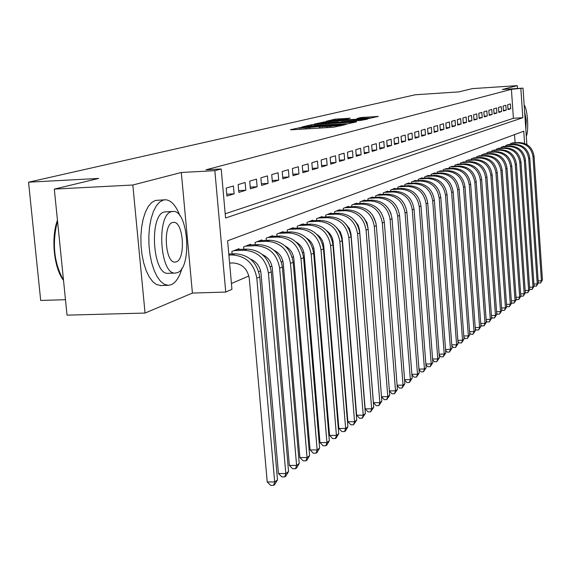 <?xml version="1.0" encoding="UTF-8"?>
<svg xmlns="http://www.w3.org/2000/svg" width="571" height="571" viewBox="0 0 571 571"><rect width="100%" height="100%" fill="white"/><g stroke="black" fill="none" stroke-linecap="round" stroke-linejoin="round"><path stroke-width="0.86" d="M301.424 127.39L290.453 129.703L291.895 129.767L333.321 127.24L344.791 124.806L327.162 126.576L321.973 126.555L323.579 126.105L322.451 126.098L305.942 127.875L300.86 127.854L302.53 127.39L301.424 127.39M350.194 118.218L335.049 119.168L326.177 121.28L367.132 118.825L378.352 116.427L360.665 117.569L356.982 118.483L369.416 118.061L361.357 119.004L331.308 120.617L346.561 119.096L350.194 118.218M225.195 213.79L513.408 118.283L511.409 89.326L523.015 88.127L526.869 144.534M54.309 189.101L132.822 185.018L145.048 313.058L67.035 315.156L54.309 189.101L98.712 178.43L28.55 182.192L415.203 94.772L458.734 91.895L472.338 88.626L517.255 85.643L502.373 89.49L523.015 88.127M145.048 313.058L192.42 293.073L181.314 172.478L132.822 185.018M181.314 172.478L214.839 170.672L221.191 168.973L225.574 218.001L522.836 117.712L520.852 88.705M511.409 89.326L206.01 169.794L221.191 168.973M314.435 124.428L311.431 124.749L301.988 126.983L303.422 127.033L344.206 124.535L356.225 121.951L314.435 124.428L314.514 125.42M314.378 124.05L326.398 121.587L367.496 119.139L360.822 120.395L341.658 121.723L339.024 122.372L340.616 122.38L356.561 121.587L314.385 124.135M517.454 88.491L517.255 85.643M233.418 185.975L226.202 188.116L226.915 196.06L234.117 193.847L233.418 185.975M245.13 182.506L238.15 184.576L238.842 192.391L245.808 190.25L245.13 182.506M256.465 179.151L249.705 181.15L250.383 188.844L257.128 186.767L256.465 179.151M267.435 175.897L260.897 177.838L261.547 185.411L268.084 183.398L267.435 175.897M278.063 172.749L271.725 174.626L272.367 182.085L278.698 180.136L278.063 172.749M288.369 169.701L282.224 171.521L282.852 178.859L288.983 176.974L288.369 169.701M298.355 166.739L292.402 168.502L293.009 175.732L298.961 173.905L298.355 166.739M308.047 163.87L302.266 165.583L302.866 172.699L308.64 170.929L308.047 163.87M317.455 161.079L311.845 162.742L312.43 169.758L318.033 168.038L317.455 161.079M326.591 158.374L321.138 159.987L321.709 166.903L327.154 165.233L326.591 158.374M335.462 155.747L330.166 157.318L330.73 164.134L336.012 162.507L335.462 155.747M344.085 153.192L338.938 154.72L339.488 161.436L344.627 159.859L344.085 153.192M352.471 150.708L347.468 152.193L348.003 158.817L352.999 157.282L352.471 150.708M360.622 148.296L355.754 149.738L356.283 156.276L361.136 154.777L360.622 148.296M368.552 145.94L363.82 147.347L364.334 153.799L369.059 152.343L368.552 145.94M376.275 143.656L371.671 145.02L372.171 151.386L376.774 149.973L376.275 143.656M383.798 141.43L379.308 142.757L379.801 149.038L384.283 147.661L383.798 141.43M391.121 139.26L386.745 140.552L387.231 146.754L391.599 145.412L391.121 139.26M398.251 137.147L393.997 138.403L394.468 144.527L398.722 143.221L398.251 137.147M405.21 135.084L401.056 136.312L401.52 142.357L405.667 141.08L405.21 135.084M411.991 133.079L407.944 134.278L408.401 140.245L412.44 139.003L411.991 133.079M418.6 131.116L414.653 132.286L415.103 138.182L419.043 136.969L418.6 131.116M425.052 129.203L421.205 130.345L421.641 136.169L425.488 134.984L425.052 129.203M431.355 127.34L427.593 128.454L428.022 134.206L431.776 133.05L431.355 127.34M437.5 125.52L433.824 126.605L434.253 132.294L437.914 131.166L437.5 125.52M443.503 123.743L439.913 124.806L440.334 130.424L443.91 129.317L443.503 123.743M449.363 122.001L445.858 123.043L446.272 128.596L449.77 127.519L449.363 122.001M455.087 120.31L451.668 121.323L452.075 126.812L455.487 125.763L455.087 120.31M460.69 118.647L457.342 119.639L457.742 125.07L461.082 124.043L460.69 118.647M466.157 117.026L462.888 117.997L463.281 123.365L466.543 122.358L466.157 117.026M471.51 115.442L468.313 116.391L468.698 121.702L471.889 120.717L471.51 115.442M476.742 113.893L473.616 114.821L473.994 120.067L477.113 119.111L476.742 113.893M481.86 112.38L478.805 113.286L479.176 118.475L482.224 117.533L481.86 112.38M486.87 110.895L483.873 111.78L484.244 116.919L487.227 115.999L486.87 110.895M491.767 109.439L488.84 110.31L489.204 115.392L492.123 114.493L491.767 109.439M496.57 108.019L493.701 108.868L494.058 113.9L496.92 113.015L496.57 108.019M501.267 106.627L498.462 107.462L498.811 112.437L501.609 111.573L501.267 106.627M505.87 105.264L503.122 106.078L503.465 111.002L506.213 110.16L505.87 105.264M508.019 109.603L510.71 108.776L510.374 103.929L507.683 104.729L508.019 109.603M231.426 283.509L248.885 275.971M258.763 271.703L260.604 270.911M270.283 266.736L271.939 266.022M281.432 261.925L282.902 261.29M292.209 257.271L293.515 256.707M302.651 252.767L303.793 252.275M312.758 248.399L313.757 247.971M322.558 244.174L323.414 243.803M332.065 240.07L332.779 239.763M341.28 236.094L341.872 235.837M350.223 232.233L350.701 232.026M358.909 228.486L359.273 228.329M515.099 142.75L514.535 134.62M232.069 253.888L231.855 251.461L238.978 248.699L239.042 249.42M243.86 249.234L243.653 246.893L250.548 244.224L250.612 244.916M255.273 244.731L255.073 242.468L261.746 239.884L261.803 240.555M266.314 240.377L266.129 238.193L272.588 235.687L272.645 236.337M277.014 236.158L276.835 234.046L283.095 231.626L283.152 232.247M287.384 232.069L287.206 230.034L293.28 227.679L293.33 228.286M297.434 228.115L297.27 226.137L303.158 223.861L303.208 224.446M307.184 224.275L307.027 222.362L312.744 220.149L312.787 220.713M316.648 220.549L316.498 218.693L322.044 216.545L322.087 217.094M325.834 216.93L325.691 215.139L331.08 213.047L331.123 213.583M334.763 213.418L334.62 211.677L339.852 209.65L339.895 210.171M343.435 210.007L343.292 208.322L348.381 206.352L348.424 206.852M351.864 206.695L351.729 205.053L356.675 203.14L356.718 203.626M360.058 203.476L359.93 201.884L364.748 200.021L364.783 200.492M368.031 200.342L367.91 198.794L372.592 196.981L372.635 197.438M375.797 197.288L375.675 195.789L380.236 194.019L380.272 194.468M383.348 194.318L383.234 192.862L387.68 191.142L387.709 191.578M390.707 191.428L390.6 190.007L394.925 188.337L394.961 188.758M397.88 188.616L397.773 187.231L401.991 185.604L402.02 186.01M404.868 185.875L404.76 184.526L408.872 182.934L408.907 183.334M411.677 183.198L411.577 181.892L415.588 180.336L415.617 180.729M418.322 180.593L418.229 179.315L422.133 177.802L422.162 178.181M424.803 178.052L424.71 176.81L428.521 175.333L428.55 175.704M431.126 175.568L431.034 174.355L434.759 172.913L434.788 173.277M437.3 173.149L437.208 171.964L440.869 170.915M443.324 170.786L443.239 169.637L446.815 168.602M449.213 168.481L449.127 167.353L452.625 166.347M454.966 166.225L454.88 165.126L458.292 164.141M460.583 164.02L460.504 162.949L463.838 161.986M466.072 161.871L466 160.822L469.255 159.88M471.446 159.766L471.368 158.745L474.558 157.824M476.692 157.71L476.621 156.711L479.74 155.812M481.831 155.697L481.76 154.72L484.815 153.842M486.856 153.727L486.792 152.778L489.775 151.915M491.774 151.8L491.71 150.872L494.636 150.023M496.592 149.916L496.527 149.01L499.389 148.182M501.309 148.075L501.245 147.182L504.043 146.369M505.92 146.269L505.863 145.391L508.604 144.599M510.445 144.499L510.388 143.642L513.072 142.864M28.55 182.192L40.691 300.446L65.472 299.704M524.599 143.442L523.764 131.209L227.608 240.769L231.947 289.326L225.738 292.059L214.839 170.672M192.42 293.073L225.738 292.059M513.408 118.283L522.836 117.712M234.117 193.847L226.751 194.211M245.808 190.25L238.685 190.607M257.128 186.767L250.226 187.117M268.084 183.398L261.404 183.741M278.698 180.136L272.231 180.472M288.983 176.974L282.716 177.296M298.961 173.905L292.88 174.219M308.64 170.929L302.744 171.236M318.033 168.038L312.308 168.345M327.154 165.233L321.594 165.533M336.012 162.507L330.616 162.799M344.627 159.859L339.381 160.144M352.999 157.282L347.903 157.567M361.136 154.777L356.183 155.055M369.059 152.343L364.241 152.614M376.774 149.973L372.078 150.237M384.283 147.661L379.715 147.918M391.599 145.412L387.145 145.662M398.722 143.221L394.39 143.471M405.667 141.08L401.442 141.33M412.44 139.003L408.322 139.238M419.043 136.969L415.031 137.204M425.488 134.984L421.569 135.213M431.776 133.05L427.95 133.279M437.914 131.166L434.181 131.387M443.91 129.317L440.27 129.538M449.77 127.519L446.208 127.733M455.487 125.763L452.011 125.97M461.082 124.043L457.678 124.242M466.543 122.358L463.224 122.558M471.889 120.717L468.641 120.916M477.113 119.111L473.937 119.303M482.224 117.533L479.119 117.726M487.227 115.999L484.187 116.184M492.123 114.493L489.147 114.678M496.92 113.015L494.008 113.201M501.609 111.573L498.761 111.752M506.213 110.16L503.415 110.331M510.71 108.776L507.976 108.947M306.02 126.576L342.771 124.421L346.39 123.771L316.905 125.249L306.02 126.576M327.897 122.437L319.617 123.415L323.8 123.415L333.057 122.844L338.674 121.866L327.897 122.437M229.599 263.081L232.847 262.96C242.033 263.602 247.514 268.763 249.284 278.448L267.214 481.924L274.672 481.967L256.829 278.198C254.159 263.652 245.93 255.901 232.133 254.959L228.885 255.08M277.492 479.84L274.772 484.501L273.637 485.357L274.672 481.967L277.492 479.84L259.762 276.906C257.107 262.417 248.913 254.702 235.166 253.767L228.793 254.009M273.637 485.357L270.661 485.336L267.214 481.924M63.524 280.375C53.881 267.949 50.812 237.907 57.457 220.242M57.521 220.877C51.911 243.11 53.902 262.896 63.509 280.225M179.922 215.802C176.039 205.653 171.279 200.307 165.647 199.757L163.242 200.05L159.587 202.091L156.24 205.988L153.371 211.577L151.115 218.629L149.581 226.815L148.853 235.744L148.974 245.009L149.923 254.152L151.672 262.739L154.113 270.361L157.146 276.671L160.608 281.389L164.334 284.301L168.167 285.314L171.164 284.743C175.839 282.666 179.465 277.128 182.056 268.12M164.348 199.821L155.419 200.435L151.729 202.469L148.353 206.359L145.462 211.948L143.178 218.986L141.637 227.158L140.901 236.08L141.008 245.33L141.972 254.459L143.728 263.031L146.19 270.64L149.238 276.942L152.728 281.646L156.49 284.558L161.015 285.543M168.502 273.309L167.96 273.323C152.514 274.901 148.96 214.832 164.355 211.969L172.485 211.434M171.571 211.634C156.29 214.496 159.844 274.651 175.169 273.081L177.253 272.695C192.134 268.399 188.487 210.549 173.348 211.398L171.571 211.634M176.246 261.875C185.882 259.27 183.541 221.726 173.77 222.355L172.585 222.526C162.785 224.539 165.083 263.038 174.94 262.103L176.246 261.875M525.841 129.531L526.255 120.353L524.635 111.866M526.305 136.291C529.01 130.324 527.561 108.99 524.171 105.085M250.355 259.041C256.522 261.682 260.069 266.457 260.997 273.352L278.47 473.53L285.814 473.559L288.548 471.503L271.268 271.846C268.663 257.6 260.59 250.019 247.05 249.106L236.915 249.498M288.548 471.503L285.871 476.086L284.779 476.913L285.814 473.559L268.427 273.095C265.815 258.791 257.707 251.176 244.117 250.255L233.946 250.648M284.779 476.913L281.846 476.899L278.47 473.53M262.317 254.53C268.134 257.221 271.468 261.853 272.317 268.42L289.354 465.408L296.599 465.429L299.24 463.438L282.388 266.957C279.84 252.939 271.889 245.487 258.542 244.602L248.549 244.995M299.24 463.438L296.613 467.942L295.557 468.741L296.599 465.429L279.64 268.163C277.078 254.088 269.098 246.608 255.708 245.716L245.68 246.108M295.557 468.741L292.659 468.734L289.354 465.408M273.894 250.191C279.362 252.917 282.488 257.407 283.273 263.652L299.889 457.549L307.034 457.557L309.589 455.629L293.151 262.225C290.653 248.428 282.823 241.098 269.669 240.241L259.812 240.634M309.589 455.629L307.012 460.055L305.992 460.833L307.034 457.557L290.496 263.395C287.984 249.541 280.125 242.183 266.921 241.319L257.036 241.711M305.992 460.833L303.137 460.826L299.889 457.549M285.107 246.008C290.232 248.763 293.159 253.103 293.879 259.034L310.096 449.934L317.141 449.934L319.617 448.071L303.572 257.642C301.124 244.06 293.408 236.851 280.432 236.016L270.718 236.415M319.617 448.071L317.083 452.418L316.091 453.174L317.141 449.934L301.003 258.77C298.533 245.137 290.796 237.9 277.777 237.058L268.027 237.457M316.091 453.174L313.279 453.174L310.096 449.934M295.985 241.976C300.767 244.752 303.494 248.942 304.157 254.559L319.981 442.561L326.933 442.554L329.331 440.741L313.672 253.203C311.259 239.834 303.658 232.74 290.867 231.926L281.282 232.326M329.331 440.741L326.848 445.023L325.884 445.751L326.933 442.554L311.174 254.295C308.754 240.876 301.124 233.753 288.291 232.939L278.669 233.339M325.884 445.751L323.107 445.751L319.981 442.561M306.527 238.1C310.974 240.876 313.5 244.916 314.114 250.226L329.567 435.409L336.426 435.387L338.753 433.632L323.45 248.899C321.088 235.73 313.593 228.757 300.974 227.965L291.524 228.364M338.753 433.632L336.305 437.843L335.377 438.557L336.426 435.387L321.038 249.962C318.661 236.744 311.138 229.742 298.476 228.942L288.99 229.342M335.377 438.557L332.636 438.557L329.567 435.409M316.762 234.374C320.873 237.136 323.207 241.019 323.764 246.022L338.867 428.471L345.633 428.443L347.889 426.744L332.936 244.723C330.616 231.762 323.229 224.888 310.781 224.118L301.452 224.517M347.889 426.744L345.484 430.891L344.577 431.576L345.633 428.443L330.595 245.758C328.261 232.74 320.852 225.845 308.354 225.067L298.997 225.466M344.577 431.576L341.879 431.583L338.867 428.471M326.705 230.784C330.481 233.525 332.622 237.243 333.121 241.947L347.889 421.741L354.562 421.705L356.754 420.056L342.136 240.677C339.859 227.9 332.579 221.141 320.288 220.392L311.088 220.791M356.754 420.056L353.513 424.803L354.562 421.705L339.866 241.683C337.575 228.857 330.266 222.069 317.94 221.312L308.704 221.712M353.513 424.803L350.844 424.817L347.889 421.741M336.369 227.344L340.416 232.026L342.207 237.986L356.647 415.21L363.235 415.167L365.361 413.561L351.072 236.751C348.831 224.16 341.644 217.501 329.524 216.766L320.438 217.173M365.361 413.561L362.185 418.229L363.235 415.167L348.86 237.722C346.611 225.088 339.402 218.4 327.24 217.665L318.126 218.065M362.185 418.229L359.552 418.243L356.647 415.21M345.769 224.046L349.416 228.557L351.029 234.146L365.155 408.865L371.657 408.815L373.727 407.251L359.737 232.939C357.539 220.527 350.451 213.968 338.489 213.254L329.517 213.654M373.727 407.251L370.608 411.841L371.657 408.815L357.596 233.882C355.383 221.427 348.274 214.839 336.269 214.125L327.269 214.525M370.608 411.841L368.01 411.862L365.155 408.865M354.919 220.906L358.16 225.21L359.594 230.42L373.42 402.698L379.843 402.641L381.849 401.127L368.159 229.235C365.997 217.001 359.009 210.535 347.189 209.843L338.339 210.242M381.849 401.127L378.794 405.638L379.843 402.641L366.075 230.149C363.905 217.872 356.889 211.384 345.041 210.685L336.155 211.084M378.794 405.638L376.225 405.66L373.42 402.698M381.499 396.709L387.795 396.645L389.75 395.168L376.346 225.638C374.219 213.575 367.317 207.202 355.654 206.524L346.911 206.923M389.75 395.168L386.745 399.607L387.795 396.645L374.319 226.523C372.185 214.418 365.262 208.03 353.563 207.344L344.791 207.744M363.848 217.922L366.946 222.647L368.01 227.865M386.745 399.607L384.212 399.629L381.499 396.759M389.408 390.878L395.525 390.807L397.43 389.379L384.304 222.133C382.206 210.242 375.397 203.961 363.877 203.297L355.241 203.697M397.43 389.379L394.482 393.74L395.525 390.807L382.334 223.004C380.229 211.063 373.398 204.761 361.843 204.097L353.178 204.497M372.563 215.131L376.011 223.197M394.482 393.74L391.984 393.769L389.422 391.042M397.102 385.211L403.047 385.132L404.896 383.741L392.041 218.736C389.979 206.995 383.255 200.806 371.878 200.157L363.349 200.557M404.896 383.741L402.005 388.037L403.047 385.132L390.129 219.578C388.059 207.801 381.314 201.584 369.901 200.935L361.343 201.335M381.121 212.598L383.755 218.772M402.005 388.037L399.536 388.066L397.123 385.482M404.582 379.686L410.371 379.615L412.169 378.259L399.564 215.424C397.537 203.847 390.907 197.737 379.665 197.109L371.236 197.502M412.169 378.259L409.328 382.484L410.371 379.615L397.702 216.245C395.667 204.625 389.015 198.501 377.738 197.859L369.287 198.258M389.622 210.556L391.114 214.046M409.328 382.484L406.887 382.513L404.611 380.072M411.862 374.319L417.501 374.241L419.25 372.92L406.895 212.198C404.896 200.778 398.344 194.754 387.245 194.133L378.916 194.533M419.25 372.92L416.459 377.081L417.501 374.241L405.082 212.997C403.076 201.534 396.502 195.489 385.368 194.868L377.017 195.268M416.459 377.081L414.046 377.11L411.905 374.804M418.957 369.087L424.439 369.002L426.144 367.717L414.025 209.065C412.062 197.787 405.588 191.849 394.618 191.242L386.389 191.642M426.144 367.717L423.404 371.814L424.439 369.002L412.262 209.843C410.285 198.53 403.797 192.57 392.791 191.956L384.54 192.356M423.404 371.814L421.02 371.849L419 369.665M425.859 363.991L431.198 363.905L432.861 362.649L420.977 206.01C419.035 194.875 412.647 189.015 401.806 188.423L393.669 188.823M432.861 362.649L430.17 366.689L431.198 363.905L419.257 206.766C417.308 195.596 410.899 189.715 400.028 189.122L391.87 189.522M430.17 366.689L427.807 366.725L425.909 364.662M432.582 359.023L437.786 358.938L439.406 357.71L427.743 203.033C425.838 192.042 419.521 186.26 408.807 185.682L400.763 186.075M439.406 357.71L436.758 361.693L437.786 358.938L426.066 203.768C424.153 192.741 417.822 186.938 407.073 186.36L399.008 186.753M436.758 361.693L434.431 361.728L432.64 359.78M439.142 354.184L444.209 354.091L445.787 352.899L434.338 200.128C432.461 189.279 426.223 183.569 415.631 183.005L407.68 183.398M445.787 352.899L443.182 356.818L444.209 354.091L432.704 200.849C430.82 189.965 424.567 184.233 413.939 183.669L405.967 184.062M443.182 356.818L440.883 356.861L439.206 355.026M445.53 349.459L450.469 349.366L452.011 348.203L440.769 197.302C438.921 186.581 432.754 180.95 422.283 180.393L414.425 180.786M452.011 348.203L449.448 352.071L450.469 349.366L439.178 198.001C437.322 187.252 431.141 181.599 420.634 181.043L412.754 181.435M449.448 352.071L447.172 352.107L445.601 350.38M451.761 344.855L456.579 344.763L458.085 343.628L447.043 194.54C445.216 183.955 439.128 178.395 428.771 177.852L420.998 178.245M458.085 343.628L455.558 347.432L456.579 344.763L445.494 195.225C443.66 184.604 437.55 179.023 427.165 178.48L419.371 178.873M455.558 347.432L453.31 347.475L451.832 345.855M457.842 340.359L462.539 340.266L464.009 339.16L453.167 191.849C451.361 181.392 445.344 175.897 435.102 175.368L427.415 175.761M464.009 339.16L461.525 342.914L462.539 340.266L451.647 192.52C449.841 182.028 443.803 176.518 433.532 175.982L425.83 176.375M461.525 342.914L459.298 342.957L457.921 341.429M463.773 335.976L468.356 335.876L469.79 334.799L459.134 189.222C457.357 178.894 451.411 173.463 441.283 172.942L433.682 173.334M469.79 334.799L467.349 338.496L468.356 335.876L457.657 189.879C455.872 179.515 449.905 174.069 439.749 173.548L432.126 173.934M467.349 338.496L465.144 338.546L463.852 337.111M469.562 331.694L474.037 331.594L475.436 330.538L464.965 186.66C463.217 176.453 457.328 171.093 447.314 170.579L439.791 170.972M475.436 330.538L473.031 334.192L474.037 331.594L463.524 187.295C461.761 177.053 455.865 171.678 445.815 171.164L438.278 171.557M473.031 334.192L470.854 334.235L469.647 332.9M475.215 327.511L479.583 327.411L480.946 326.384L470.654 184.162C468.927 174.069 463.11 168.773 453.203 168.274L445.758 168.659M480.946 326.384L478.577 329.981L479.583 327.411L469.248 184.776C467.513 174.655 461.675 169.344 451.74 168.845L444.281 169.23M478.577 329.981L476.428 330.031L475.308 328.782M480.732 323.422L485 323.322L486.335 322.315L476.214 181.714C474.508 171.735 468.755 166.504 458.948 166.018L451.59 166.404M486.335 322.315L484.001 325.87L485 323.322L474.836 182.32C473.123 172.314 467.356 167.067 457.528 166.575L450.148 166.96M484.001 325.87L481.867 325.92L480.832 324.756M486.128 319.432L490.289 319.332L491.595 318.347L481.646 179.323C479.961 169.466 474.273 164.291 464.573 163.813L457.285 164.198M491.595 318.347L489.297 321.858L490.289 319.332L480.297 179.915C478.612 170.03 472.902 164.841 463.181 164.355L455.872 164.741M489.297 321.858L487.191 321.908L486.228 320.823M491.395 315.527L495.464 315.428L496.741 314.464L486.949 176.989C485.293 167.239 479.661 162.128 470.061 161.657L462.853 162.043M496.741 314.464L494.479 317.933L495.464 315.428L485.635 177.567C483.972 167.795 478.327 162.664 468.698 162.193L461.475 162.578M494.479 317.933L492.388 317.983L491.495 316.976M496.542 311.716L500.524 311.616L501.773 310.674L492.138 174.712C490.503 165.069 484.929 160.016 475.429 159.552L468.299 159.937M501.773 310.674L499.539 314.093L500.524 311.616L490.853 175.276C489.211 165.604 483.623 160.544 474.101 160.073L466.95 160.458M499.539 314.093L497.477 314.143L496.649 313.215M501.581 307.983L505.471 307.883L506.691 306.962L497.213 172.478C495.592 162.942 490.082 157.953 480.682 157.496L473.616 157.874M506.691 306.962L504.493 310.339L505.471 307.883L495.956 173.034C494.329 163.47 488.805 158.46 479.376 158.003L472.296 158.388M504.493 310.339L502.444 310.388L501.688 309.532M506.506 304.336L510.31 304.236L511.502 303.337L502.173 170.301C500.574 160.865 495.121 155.926 485.814 155.483L478.819 155.862M511.502 303.337L509.332 306.67L510.31 304.236L500.945 170.836C499.339 161.379 493.872 156.433 484.543 155.983L477.534 156.361M509.332 306.67L507.312 306.72L506.62 305.935M511.323 300.767L515.042 300.66L516.205 299.782L507.027 168.167C505.449 158.838 500.046 153.949 490.832 153.513L483.915 153.892M516.205 299.782L514.071 303.073L515.042 300.66L505.82 168.695C504.236 159.338 498.826 154.441 489.59 153.999L482.652 154.377M514.071 303.073L512.066 303.13L511.438 302.409M516.034 297.27L519.674 297.17L520.816 296.306L511.773 166.075C510.21 156.847 504.871 152.014 495.749 151.586L488.897 151.965M520.816 296.306L518.711 299.561L519.674 297.17L510.595 166.596C509.032 157.339 503.679 152.5 494.529 152.064L487.663 152.443M518.711 299.561L516.726 299.611L516.148 298.961M520.645 293.851L524.207 293.751L525.327 292.909L516.42 164.034C514.878 154.898 509.589 150.123 500.56 149.702L493.772 150.073M525.327 292.909L523.25 296.121L524.207 293.751L515.263 164.541C513.722 155.383 508.418 150.594 499.368 150.166L492.559 150.544M523.25 296.121L521.28 296.171L520.766 295.585M525.163 290.503L528.646 290.403L529.738 289.576L520.966 162.036C519.446 152.999 514.214 148.267 505.264 147.853L498.547 148.224M529.738 289.576L527.69 292.752L528.646 290.403L519.838 162.528C518.311 153.471 513.065 148.731 504.1 148.31L497.362 148.681M527.69 292.752L525.741 292.809L525.284 292.273M529.581 287.227L532.993 287.12L534.063 286.314L525.42 160.073C523.914 151.129 518.732 146.454 509.874 146.048L503.215 146.419M534.063 286.314L532.044 289.454L532.993 287.12L524.314 160.558C522.808 151.593 517.611 146.904 508.732 146.497L502.059 146.868M532.044 289.454L530.116 289.504L529.702 289.033M533.906 284.015L537.247 283.915L538.303 283.123L529.781 158.153C528.296 149.302 523.164 144.677 514.392 144.277L507.797 144.641M538.303 283.123L536.305 286.221L537.247 283.915L528.696 158.631C527.211 149.759 522.065 145.12 513.272 144.713L506.663 145.084M536.305 286.221L534.035 285.864M538.146 280.868L541.422 280.768L542.45 279.99L534.049 156.276C532.586 147.518 527.504 142.936 518.811 142.543L512.28 142.907M542.45 279.99L540.48 283.052L541.422 280.768L532.993 156.739C531.522 147.96 526.426 143.371 517.711 142.971L511.166 143.342M540.48 283.052L538.275 282.752M299.418 129.31L299.275 127.619M341.551 125.627L341.501 125.035M320.445 128.025L320.302 126.334M306.027 128.903L305.942 127.875M309.439 128.696L309.354 127.668M319.332 128.097L319.21 126.598M327.247 127.611L327.162 126.576M330.688 127.404L330.602 126.362M340.487 125.891L340.437 125.299M354.634 122.358L354.598 121.944M311.509 125.699L311.431 124.749M346.04 124.378L346.005 123.914M323.536 122.794L323.464 121.901M326.476 122.537L326.398 121.587M365.918 119.546L365.89 119.139M338.617 122.694L338.56 121.909M360.729 118.34L360.665 117.569M363.606 118.161L363.534 117.262M376.789 116.834L376.76 116.434M335.12 120.024L335.049 119.168M337.996 119.767L337.925 118.861M348.788 118.561L348.76 118.183M232.133 254.959L235.166 253.767M256.829 278.198L259.762 276.906M244.117 250.255L247.05 249.106M268.427 273.095L271.268 271.846M255.708 245.716L258.542 244.602M279.64 268.163L282.388 266.957M266.921 241.319L269.669 240.241M290.496 263.395L293.151 262.225M277.777 237.058L280.432 236.016M301.003 258.77L303.572 257.642M288.291 232.939L290.867 231.926M311.174 254.295L313.672 253.203M298.476 228.942L300.974 227.965M321.038 249.962L323.45 248.899M308.354 225.067L310.781 224.118M330.595 245.758L332.936 244.723M317.94 221.312L320.288 220.392M339.866 241.683L342.136 240.677M327.24 217.665L329.524 216.766M348.86 237.722L351.072 236.751M336.269 214.125L338.489 213.254M357.596 233.882L359.737 232.939M345.041 210.685L347.189 209.843M366.075 230.149L368.159 229.235M353.563 207.344L355.654 206.524M374.319 226.523L376.346 225.638M361.843 204.097L363.877 203.297M382.334 223.004L384.304 222.133M369.901 200.935L371.878 200.157M390.129 219.578L392.041 218.736M377.738 197.859L379.665 197.109M397.702 216.245L399.564 215.424M385.368 194.868L387.245 194.133M405.082 212.997L406.895 212.198M392.791 191.956L394.618 191.242M412.262 209.843L414.025 209.065M400.028 189.122L401.806 188.423M419.257 206.766L420.977 206.01M407.073 186.36L408.807 185.682M426.066 203.768L427.743 203.033M413.939 183.669L415.631 183.005M432.704 200.849L434.338 200.128M420.634 181.043L422.283 180.393M439.178 198.001L440.769 197.302M427.165 178.48L428.771 177.852M445.494 195.225L447.043 194.54M433.532 175.982L435.102 175.368M451.647 192.52L453.167 191.849M439.749 173.548L441.283 172.942M457.657 189.879L459.134 189.222M445.815 171.164L447.314 170.579M463.524 187.295L464.965 186.66M451.74 168.845L453.203 168.274M469.248 184.776L470.654 184.162M457.528 166.575L458.948 166.018M474.836 182.32L476.214 181.714M463.181 164.355L464.573 163.813M480.297 179.915L481.646 179.323M468.698 162.193L470.061 161.657M485.635 177.567L486.949 176.989M474.101 160.073L475.429 159.552M490.853 175.276L492.138 174.712M479.376 158.003L480.682 157.496M495.956 173.034L497.213 172.478M484.543 155.983L485.814 155.483M500.945 170.836L502.173 170.301M489.59 153.999L490.832 153.513M505.82 168.695L507.027 168.167M494.529 152.064L495.749 151.586M510.595 166.596L511.773 166.075M499.368 150.166L500.56 149.702M515.263 164.541L516.42 164.034M504.1 148.31L505.264 147.853M519.838 162.528L520.966 162.036M508.732 146.497L509.874 146.048M524.314 160.558L525.42 160.073M513.272 144.713L514.392 144.277M528.696 158.631L529.781 158.153M517.711 142.971L518.811 142.543M532.993 156.739L534.049 156.276M300.974 129.21L300.86 127.904M322.087 127.925L321.98 126.605M346.433 124.335L346.39 123.771M319.653 123.864L319.617 123.45M338.746 122.686L338.674 121.866M331.344 121.052L331.308 120.652M369.458 118.611L369.416 118.061M168.167 285.314L160.344 285.564M167.96 273.323L175.169 273.081M173.249 222.383L173.77 222.355"/></g></svg>
